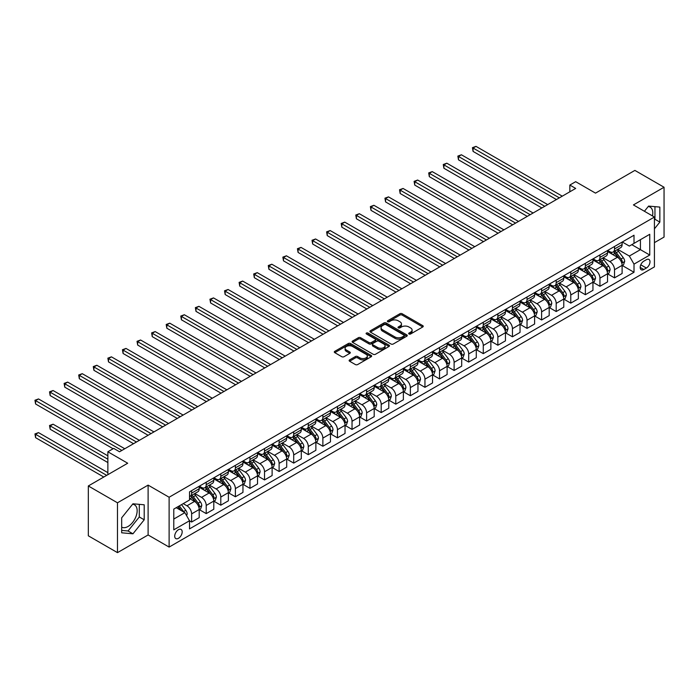 <?xml version="1.0" encoding="UTF-8"?>
<svg xmlns="http://www.w3.org/2000/svg" width="699" height="699" viewBox="0 0 699 699"><rect width="100%" height="100%" fill="white"/><g stroke="black" fill="none" stroke-linecap="round" stroke-linejoin="round"><path stroke-width="1.05" d="M409.002 333.991A1.136 0.655 0 0 0 410.601 333.991L422.773 326.966A1.616 0.935 0 0 0 423.245 326.311A1.616 0.935 0 0 0 422.773 325.647L402.161 313.746A1.616 0.935 0 0 0 399.872 313.746L387.7 320.771A1.136 0.655 0 0 0 387.368 321.234A1.136 0.655 0 0 0 387.7 321.697A1.136 0.655 0 0 0 389.308 321.697L390.881 320.789A5.181 2.988 0 0 1 398.212 320.789L399.924 321.776A5.181 2.988 0 0 1 401.444 323.899A5.181 2.988 0 0 1 399.924 326.014L398.351 326.922A1.136 0.655 0 0 0 398.019 327.385A1.136 0.655 0 0 0 398.351 327.848A1.136 0.655 0 0 0 399.959 327.848L401.532 326.94A5.181 2.988 0 0 1 408.854 326.94L410.575 327.927A5.181 2.988 0 0 1 412.095 330.042A5.181 2.988 0 0 1 410.575 332.156L409.002 333.065A1.136 0.655 0 0 0 408.67 333.528A1.136 0.655 0 0 0 409.002 333.991L409.002 333.065M121.687 527.151A12.87 7.427 120 0 0 128.048 526.469A12.87 7.427 120 0 0 136.454 515.137A12.87 7.427 120 0 0 134.479 504.818A12.87 7.427 120 0 0 132.583 504.241M178.446 538.326A5.277 3.049 120 0 0 181.897 533.678A5.277 3.049 120 0 0 181.085 529.449A5.277 3.049 120 0 0 178.446 529.702A5.277 3.049 120 0 0 174.995 534.359A5.277 3.049 120 0 0 175.807 538.588A5.277 3.049 120 0 0 178.446 538.326M648.226 206.528A12.87 7.427 -60 0 1 650.131 207.114A12.87 7.427 -60 0 1 652.482 215.921M349.596 359.898A1.616 0.935 0 0 0 349.124 360.553A1.616 0.935 0 0 0 349.596 361.217L355.38 364.555A1.616 0.935 0 0 0 357.67 364.555L371.186 356.752A1.616 0.935 0 0 0 371.658 356.088A1.616 0.935 0 0 0 371.186 355.433L350.575 343.532A1.616 0.935 0 0 0 348.285 343.532L334.769 351.335A1.616 0.935 0 0 0 334.297 351.99A1.616 0.935 0 0 0 334.769 352.654L341.759 356.691A1.616 0.935 0 0 0 344.048 356.691L349.823 353.344A1.616 0.935 0 0 0 350.304 352.689A1.616 0.935 0 0 0 349.823 352.025L346.363 350.024A4.334 2.499 0 0 1 345.096 348.259A4.334 2.499 0 0 1 347.77 345.944A4.334 2.499 0 0 1 352.488 346.486L366.058 354.323A4.334 2.499 0 0 1 367.325 356.088A4.334 2.499 0 0 1 364.651 358.404A4.334 2.499 0 0 1 359.933 357.862L357.67 356.551A1.616 0.935 0 0 0 355.38 356.551L349.596 359.898L349.596 361.217M654.421 242.64L664.05 237.083L664.05 187.245L634.884 170.407L595.513 193.134L575.679 181.688L569.842 185.052L575.679 188.424L119.529 451.781L113.701 448.409L107.864 451.781L107.864 474.673M117.484 502.799L117.484 552.638L148.109 534.962L148.109 485.115L117.484 502.799L88.319 485.962L127.699 463.227L107.864 451.781M148.109 485.115L169.114 497.242L654.421 217.048L654.421 266.887L169.114 547.081L169.114 497.242M664.05 187.245L633.425 204.921L654.421 217.048M390.994 343.995A1.616 0.935 0 0 0 393.284 343.995L406.801 336.193A1.616 0.935 0 0 0 407.272 335.529A1.616 0.935 0 0 0 406.801 334.873L386.189 322.973A1.616 0.935 0 0 0 383.891 322.973L370.383 330.767A1.616 0.935 0 0 0 369.911 331.431A1.616 0.935 0 0 0 370.383 332.095L390.994 343.995M366.888 334.236A1.136 0.655 0 0 1 368.032 334.402L368.032 333.056L388.993 345.149A1.616 0.935 0 0 1 389.465 345.813A1.616 0.935 0 0 1 388.993 346.477L375.477 354.271A1.616 0.935 0 0 1 373.187 354.271L352.576 342.37L352.576 341.051A1.616 0.935 0 0 0 352.104 341.715A1.616 0.935 0 0 0 352.576 342.37M352.576 341.051L358.36 337.713A1.616 0.935 0 0 1 360.649 337.713L369.011 342.536A1.616 0.935 0 0 0 371.3 342.536L375.136 340.326A1.616 0.935 0 0 0 375.608 339.662A1.616 0.935 0 0 0 375.136 339.006L366.433 333.973A1.136 0.655 0 0 1 366.101 333.51A1.136 0.655 0 0 1 366.8 332.907A1.136 0.655 0 0 1 368.032 333.056M117.484 552.638L88.319 535.801L88.319 485.962M646.374 259.687L643.805 261.164A5.111 2.953 120 0 0 640.467 265.672A5.111 2.953 120 0 0 641.254 269.77A5.111 2.953 120 0 0 643.805 269.517L646.374 268.032A5.111 2.953 120 0 0 649.721 263.532A5.111 2.953 120 0 0 648.934 259.434A5.111 2.953 120 0 0 646.374 259.687M622.285 242.003L629.345 246.074L634.01 243.383L634.01 235.231L189.525 491.851L189.525 500.003L173.78 509.099L173.78 529.842L189.525 520.746L189.525 528.898L634.01 272.278L634.01 264.126L629.345 256.044L617.741 249.351M634.01 243.383L649.755 234.287L649.755 255.039L634.01 264.126M148.109 534.962L169.114 547.081M569.842 185.052L569.842 191.788M631.791 244.667L640.424 249.648L640.424 239.678L649.755 234.287M629.345 256.044L640.424 249.648L649.755 255.039M173.78 519.06L184.859 512.664L176.227 507.684M189.525 520.816L191.631 522.031L191.631 513.879A6.597 3.81 -120 0 0 186.956 505.796L183.225 503.638M191.631 522.031L199.206 517.653L199.206 509.501A6.597 3.81 -120 0 0 194.54 501.419L189.525 498.518M199.381 509.667L206.214 513.608L206.214 505.456A6.597 3.81 -120 0 0 201.539 497.373L194.846 493.511M206.214 513.608L213.789 509.23L213.789 501.078A6.597 3.81 -120 0 0 209.123 492.996L199.206 487.273M213.964 501.253L220.797 505.194L220.797 497.041A6.597 3.81 -120 0 0 216.122 488.959L209.429 485.089M220.797 505.194L228.372 500.807L228.372 492.664A6.597 3.81 -120 0 0 223.706 484.582L213.789 478.85M228.547 492.83L235.38 496.771L235.38 488.618A6.597 3.81 -120 0 0 230.705 480.536L224.012 476.666M235.38 496.771L242.955 492.393L242.955 484.241A6.597 3.81 -120 0 0 238.289 476.159L228.372 470.436M243.13 484.407L249.962 488.348L249.962 480.204A6.597 3.81 -120 0 0 245.288 472.122L238.595 468.251M249.962 488.348L257.538 483.97L257.538 475.827A6.597 3.81 -120 0 0 252.872 467.745L242.955 462.013M257.713 475.993L264.537 479.933L264.537 471.781A6.597 3.81 -120 0 0 259.871 463.699L253.178 459.828M264.537 479.933L272.121 475.556L272.121 467.404A6.597 3.81 -120 0 0 267.455 459.322L257.538 453.599M272.295 467.57L279.119 471.51L279.119 463.358A6.597 3.81 -120 0 0 274.454 455.276L267.761 451.414M279.119 471.51L286.704 467.133L286.704 458.981A6.597 3.81 -120 0 0 282.038 450.899L272.121 445.176M286.878 459.156L293.702 463.096L293.702 454.944A6.597 3.81 -120 0 0 289.037 446.862L282.344 442.991M293.702 463.096L301.286 458.719L301.286 450.567A6.597 3.81 -120 0 0 296.621 442.484L286.704 436.761M301.461 450.733L308.285 454.673L308.285 446.521A6.597 3.81 -120 0 0 303.619 438.439L296.926 434.577M308.285 454.673L315.869 450.296L315.869 442.144A6.597 3.81 -120 0 0 311.204 434.062L301.286 428.338M316.044 442.318L322.868 446.25L322.868 438.107A6.597 3.81 -120 0 0 318.202 430.025L311.509 426.154M322.868 446.25L330.452 441.873L330.452 433.729A6.597 3.81 -120 0 0 325.786 425.647L315.869 419.916M330.627 433.896L337.451 437.836L337.451 429.684A6.597 3.81 -120 0 0 332.785 421.602L326.092 417.731M337.451 437.836L345.035 433.459L345.035 425.307A6.597 3.81 -120 0 0 340.369 417.224L330.452 411.501M345.21 425.473L352.034 429.413L352.034 421.27A6.597 3.81 -120 0 0 347.368 413.188L340.666 409.317M352.034 429.413L359.618 425.036L359.618 416.892A6.597 3.81 -120 0 0 354.952 408.801L345.035 403.078M359.793 417.058L366.617 420.999L366.617 412.847A6.597 3.81 -120 0 0 361.951 404.765L355.249 400.894M366.617 420.999L374.201 416.621L374.201 408.469A6.597 3.81 -120 0 0 369.535 400.387L359.618 394.664M374.376 408.635L381.2 412.576L381.2 404.424A6.597 3.81 -120 0 0 376.534 396.342L369.832 392.48M381.2 412.576L388.784 408.199L388.784 400.046A6.597 3.81 -120 0 0 384.118 391.964L374.201 386.241M388.959 400.221L395.783 404.162L395.783 396.01A6.597 3.81 -120 0 0 391.117 387.928L384.415 384.057M395.783 404.162L403.367 399.784L403.367 391.632A6.597 3.81 -120 0 0 398.701 383.55L388.784 377.818M403.541 391.798L410.365 395.739L410.365 387.587A6.597 3.81 -120 0 0 405.7 379.505L398.998 375.634M410.365 395.739L417.95 391.361L417.95 383.209A6.597 3.81 -120 0 0 413.284 375.127L403.367 369.404M418.124 383.375L424.948 387.316L424.948 379.173A6.597 3.81 -120 0 0 420.282 371.09L413.581 367.22M424.948 387.316L432.532 382.938L432.532 374.795A6.597 3.81 -120 0 0 427.867 366.713L417.95 360.981M432.707 374.961L439.531 378.902L439.531 370.75A6.597 3.81 -120 0 0 434.865 362.667L428.164 358.797M439.531 378.902L447.115 374.524L447.115 366.372A6.597 3.81 -120 0 0 442.45 358.29L432.532 352.567M447.29 366.538L454.114 370.479L454.114 362.335A6.597 3.81 -120 0 0 449.448 354.244L442.747 350.382M454.114 370.479L461.698 366.101L461.698 357.949A6.597 3.81 -120 0 0 457.032 349.867L447.115 344.144M461.873 358.124L468.697 362.065L468.697 353.912A6.597 3.81 -120 0 0 464.031 345.83L457.329 341.96M468.697 362.065L476.281 357.687L476.281 349.535A6.597 3.81 -120 0 0 471.615 341.453L461.698 335.73M476.456 349.701L483.28 353.642L483.28 345.489A6.597 3.81 -120 0 0 478.614 337.407L471.912 333.545M483.28 353.642L490.864 349.264L490.864 341.112A6.597 3.81 -120 0 0 486.198 333.03L476.281 327.307M491.039 341.287L497.863 345.227L497.863 337.075A6.597 3.81 -120 0 0 493.197 328.993L486.495 325.122M497.863 345.227L505.447 340.841L505.447 332.698A6.597 3.81 -120 0 0 500.781 324.616L490.864 318.884M505.622 332.864L512.446 336.804L512.446 328.652A6.597 3.81 -120 0 0 507.78 320.57L501.078 316.699M512.446 336.804L520.03 332.427L520.03 324.275A6.597 3.81 -120 0 0 515.364 316.193L505.447 310.47M520.205 324.441L527.029 328.381L527.029 320.238A6.597 3.81 -120 0 0 522.363 312.156L515.661 308.285M527.029 328.381L534.613 324.004L534.613 315.861A6.597 3.81 -120 0 0 529.947 307.778L520.03 302.047M534.787 316.027L541.611 319.967L541.611 311.815A6.597 3.81 -120 0 0 536.946 303.733L530.244 299.862M541.611 319.967L549.196 315.59L549.196 307.438A6.597 3.81 -120 0 0 544.53 299.355L534.613 293.632M549.37 307.604L556.194 311.544L556.194 303.392A6.597 3.81 -120 0 0 551.528 295.31L544.827 291.448M556.194 311.544L563.778 307.167L563.778 299.015A6.597 3.81 -120 0 0 559.113 290.933L549.196 285.209M563.953 299.189L570.777 303.13L570.777 294.978A6.597 3.81 -120 0 0 566.111 286.896L559.41 283.025M570.777 303.13L578.361 298.753L578.361 290.601A6.597 3.81 -120 0 0 573.696 282.518L563.778 276.795M578.536 290.767L585.36 294.707L585.36 286.555A6.597 3.81 -120 0 0 580.694 278.473L573.993 274.611M585.36 294.707L592.944 290.33L592.944 282.178A6.597 3.81 -120 0 0 588.278 274.095L578.361 268.372M593.119 282.352L599.943 286.284L599.943 278.141A6.597 3.81 -120 0 0 595.277 270.059L588.575 266.188M599.943 286.284L607.527 281.907L607.527 273.763A6.597 3.81 -120 0 0 602.861 265.681L592.944 259.949M607.702 273.929L614.526 277.87L614.526 269.718A6.597 3.81 -120 0 0 609.86 261.636L603.158 257.765M614.526 277.87L622.11 273.492L622.11 265.34A6.597 3.81 -120 0 0 617.444 257.258L607.527 251.535M607.702 250.425L609.86 251.666A6.597 3.81 -120 0 0 613.163 251.998A6.597 3.81 -120 0 0 614.526 248.975L614.526 246.485M593.119 258.84L595.277 260.089A6.597 3.81 -120 0 0 598.58 260.412A6.597 3.81 -120 0 0 599.943 257.389L599.943 254.899M578.536 267.263L580.694 268.503A6.597 3.81 -120 0 0 583.997 268.835A6.597 3.81 -120 0 0 585.36 265.812L585.36 263.322M563.953 275.677L566.111 276.926A6.597 3.81 -120 0 0 569.414 277.25A6.597 3.81 -120 0 0 570.777 274.235L570.777 271.736M549.37 284.1L551.528 285.349A6.597 3.81 -120 0 0 554.831 285.673A6.597 3.81 -120 0 0 556.194 282.649L556.194 280.159M534.787 292.514L536.946 293.763A6.597 3.81 -120 0 0 540.248 294.087A6.597 3.81 -120 0 0 541.611 291.072L541.611 288.582M520.205 300.937L522.363 302.186A6.597 3.81 -120 0 0 525.665 302.51A6.597 3.81 -120 0 0 527.029 299.487L527.029 296.996M505.622 309.36L507.78 310.601A6.597 3.81 -120 0 0 511.083 310.933A6.597 3.81 -120 0 0 512.446 307.909L512.446 305.419M491.039 317.774L493.197 319.024A6.597 3.81 -120 0 0 496.5 319.347A6.597 3.81 -120 0 0 497.863 316.324L497.863 313.834M476.456 326.197L478.614 327.438A6.597 3.81 -120 0 0 481.917 327.77A6.597 3.81 -120 0 0 483.28 324.747L483.28 322.256M461.873 334.611L464.031 335.861A6.597 3.81 -120 0 0 467.334 336.184A6.597 3.81 -120 0 0 468.697 333.17L468.697 330.671M447.29 343.034L449.448 344.284A6.597 3.81 -120 0 0 452.751 344.607A6.597 3.81 -120 0 0 454.114 341.584L454.114 339.094M432.707 351.457L434.865 352.698A6.597 3.81 -120 0 0 438.168 353.03A6.597 3.81 -120 0 0 439.531 350.007L439.531 347.517M418.124 359.871L420.282 361.121A6.597 3.81 -120 0 0 423.585 361.444A6.597 3.81 -120 0 0 424.948 358.421L424.948 355.931M403.541 368.294L405.7 369.535A6.597 3.81 -120 0 0 409.002 369.867A6.597 3.81 -120 0 0 410.365 366.844L410.365 364.354M388.959 376.709L391.117 377.958A6.597 3.81 -120 0 0 394.419 378.281A6.597 3.81 -120 0 0 395.783 375.267L395.783 372.768M374.376 385.132L376.534 386.372A6.597 3.81 -120 0 0 379.837 386.704A6.597 3.81 -120 0 0 381.2 383.681L381.2 381.191M359.793 393.546L361.951 394.795A6.597 3.81 -120 0 0 365.254 395.118A6.597 3.81 -120 0 0 366.617 392.104L366.617 389.605M345.21 401.969L347.368 403.218A6.597 3.81 -120 0 0 350.671 403.541A6.597 3.81 -120 0 0 352.034 400.518L352.034 398.028M330.627 410.392L332.785 411.632A6.597 3.81 -120 0 0 336.088 411.964A6.597 3.81 -120 0 0 337.451 408.941L337.451 406.451M316.044 418.806L318.202 420.055A6.597 3.81 -120 0 0 321.505 420.379A6.597 3.81 -120 0 0 322.868 417.355L322.868 414.865M301.461 427.229L303.619 428.47A6.597 3.81 -120 0 0 306.922 428.802A6.597 3.81 -120 0 0 308.285 425.778L308.285 423.288M286.878 435.643L289.037 436.892A6.597 3.81 -120 0 0 292.339 437.216A6.597 3.81 -120 0 0 293.702 434.201L293.702 431.702M272.295 444.066L274.454 445.315A6.597 3.81 -120 0 0 277.756 445.639A6.597 3.81 -120 0 0 279.119 442.616L279.119 440.125M257.713 452.48L259.871 453.73A6.597 3.81 -120 0 0 263.173 454.062A6.597 3.81 -120 0 0 264.537 451.038L264.537 448.548M243.13 460.903L245.288 462.153A6.597 3.81 -120 0 0 248.591 462.476A6.597 3.81 -120 0 0 249.962 459.453L249.962 456.963M228.547 469.326L230.705 470.567A6.597 3.81 -120 0 0 234.008 470.899A6.597 3.81 -120 0 0 235.38 467.876L235.38 465.385M213.964 477.74L216.122 478.99A6.597 3.81 -120 0 0 219.425 479.313A6.597 3.81 -120 0 0 220.797 476.29L220.797 473.8M199.381 486.163L201.539 487.404A6.597 3.81 -120 0 0 204.842 487.736A6.597 3.81 -120 0 0 206.214 484.713L206.214 482.223M622.285 265.506L634.01 272.278M613.163 251.998L620.747 247.621A6.597 3.81 -120 0 0 622.11 244.598L622.11 242.107M598.58 260.412L606.164 256.035A6.597 3.81 -120 0 0 607.527 253.012L607.527 250.522M583.997 268.835L591.581 264.458A6.597 3.81 -120 0 0 592.944 261.435L592.944 258.945M569.414 277.25L576.998 272.872A6.597 3.81 -120 0 0 578.361 269.858L578.361 267.359M554.831 285.673L562.415 281.295A6.597 3.81 -120 0 0 563.778 278.272L563.778 275.782M540.248 294.087L547.833 289.709A6.597 3.81 -120 0 0 549.196 286.695L549.196 284.196M525.665 302.51L533.25 298.132A6.597 3.81 -120 0 0 534.613 295.109L534.613 292.619M511.083 310.933L518.667 306.555A6.597 3.81 -120 0 0 520.03 303.532L520.03 301.042M496.5 319.347L504.084 314.969A6.597 3.81 -120 0 0 505.447 311.946L505.447 309.456M481.917 327.77L489.501 323.392A6.597 3.81 -120 0 0 490.864 320.369L490.864 317.879M467.334 336.184L474.918 331.807A6.597 3.81 -120 0 0 476.281 328.792L476.281 326.293M452.751 344.607L460.335 340.23A6.597 3.81 -120 0 0 461.698 337.206L461.698 334.716M438.168 353.03L445.752 348.644A6.597 3.81 -120 0 0 447.115 345.629L447.115 343.13M423.585 361.444L431.169 357.067A6.597 3.81 -120 0 0 432.532 354.043L432.532 351.553M409.002 369.867L416.587 365.49A6.597 3.81 -120 0 0 417.95 362.466L417.95 359.976M394.419 378.281L402.004 373.904A6.597 3.81 -120 0 0 403.367 370.881L403.367 368.39M379.837 386.704L387.421 382.327A6.597 3.81 -120 0 0 388.784 379.304L388.784 376.813M365.254 395.118L372.838 390.741A6.597 3.81 -120 0 0 374.201 387.727L374.201 385.228M350.671 403.541L358.255 399.164A6.597 3.81 -120 0 0 359.618 396.141L359.618 393.651M336.088 411.964L343.672 407.587A6.597 3.81 -120 0 0 345.035 404.564L345.035 402.074M321.505 420.379L329.089 416.001A6.597 3.81 -120 0 0 330.452 412.978L330.452 410.488M306.922 428.802L314.506 424.424A6.597 3.81 -120 0 0 315.869 421.401L315.869 418.911M292.339 437.216L299.923 432.838A6.597 3.81 -120 0 0 301.286 429.824L301.286 427.325M277.756 445.639L285.341 441.261A6.597 3.81 -120 0 0 286.704 438.238L286.704 435.748M263.173 454.062L270.758 449.675A6.597 3.81 -120 0 0 272.121 446.661L272.121 444.162M248.591 462.476L256.175 458.098A6.597 3.81 -120 0 0 257.538 455.075L257.538 452.585M234.008 470.899L241.592 466.521A6.597 3.81 -120 0 0 242.955 463.498L242.955 461.008M219.425 479.313L227.009 474.936A6.597 3.81 -120 0 0 228.372 471.912L228.372 469.422M204.842 487.736L212.426 483.359A6.597 3.81 -120 0 0 213.789 480.335L213.789 477.845M189.525 496.421A6.597 3.81 -120 0 0 190.259 496.15L197.843 491.773A6.597 3.81 -120 0 0 199.206 488.758L199.206 486.259M190.259 496.15A6.597 3.81 -120 0 0 191.631 493.136L191.631 490.637M184.859 512.664L189.525 520.746M654.421 228.844L659.847 222.099L659.847 207.087L648.593 206.083L644.417 211.273M121.687 532.804L132.95 533.809L144.204 519.803L144.204 504.792L132.95 503.787L121.687 517.793L121.687 532.804M654.421 219.923L654.954 219.268L654.954 206.651M654.954 219.268L659.847 222.099M121.687 530.41L128.048 530.978L139.302 516.972L139.302 504.355M139.302 516.972L144.204 519.803M128.048 530.978L132.95 533.809M409.457 334.157L410.575 333.51A5.181 2.988 0 0 0 412.095 331.387L412.095 330.042M401.444 323.899L401.444 325.245A5.181 2.988 0 0 1 399.924 327.359L398.806 328.006M422.746 326.983L402.161 315.092A1.616 0.935 0 0 0 399.872 315.092L388.155 321.855M406.774 336.202L386.189 324.319A1.616 0.935 0 0 0 383.891 324.319L370.4 332.104L370.383 330.767M403.935 335.992A1.136 0.655 0 0 0 404.267 335.529A1.136 0.655 0 0 0 403.935 335.066L385.839 324.624A1.136 0.655 0 0 0 384.24 324.624L382.58 325.585A5.181 2.988 0 0 0 381.06 327.7A5.181 2.988 0 0 0 382.58 329.814L394.944 336.953A5.181 2.988 0 0 0 402.274 336.953L403.935 335.992L403.935 337.337A1.136 0.655 0 0 0 404.267 336.874L404.267 335.529M381.06 327.7L381.06 329.046A5.181 2.988 0 0 0 382.58 331.16L382.58 329.814M403.935 337.337L402.274 338.299A5.181 2.988 0 0 1 394.944 338.299L382.58 331.16M352.593 342.388L358.36 339.059L358.36 337.713M375.608 339.662L375.608 341.007A1.616 0.935 0 0 1 375.136 341.671L371.3 343.891A1.616 0.935 0 0 1 369.011 343.891L360.649 339.059A1.616 0.935 0 0 0 358.36 339.059M368.032 334.402L388.967 346.486M377.678 347.543A4.334 2.499 0 0 0 382.405 348.093A4.334 2.499 0 0 0 385.079 345.778A4.334 2.499 0 0 0 383.812 344.013L379.024 341.252A1.616 0.935 0 0 0 376.735 341.252L372.899 343.462A1.616 0.935 0 0 0 372.427 344.126A1.616 0.935 0 0 0 372.899 344.79L377.678 347.543L377.678 348.897A4.334 2.499 0 0 0 382.405 349.439A4.334 2.499 0 0 0 385.079 347.123L385.079 345.778M372.427 344.126L372.427 345.472A1.616 0.935 0 0 0 372.899 346.136L372.899 344.79M377.678 348.897L372.899 346.136M367.325 356.088L367.325 357.442A4.334 2.499 0 0 1 364.651 359.749A4.334 2.499 0 0 1 359.933 359.207L357.67 357.905A1.616 0.935 0 0 0 355.38 357.905L349.622 361.226M345.096 348.259L345.096 349.605A4.334 2.499 0 0 0 346.363 351.37L346.363 350.024M349.823 352.025L349.823 353.344L346.363 351.37M371.186 355.433L371.186 356.752L350.575 344.878A1.616 0.935 0 0 0 348.285 344.878L334.795 352.663L334.769 351.335M622.11 265.611L623.508 264.799L624.679 261.435A4.369 2.525 -120 0 0 623.281 257.713L618.51 251.352A12.626 7.287 -120 0 0 617.138 249.7M612.394 254.349A12.626 7.287 -120 0 0 609.816 251.64M621.708 262.929L622.32 261.618A4.369 2.525 -120 0 0 621.062 258.988L616.3 252.627A12.626 7.287 -120 0 0 614.919 250.976M613.748 251.657A10.476 6.046 60 0 1 615.47 253.615L619.497 258.997M473.074 185.086L527.264 216.375L443.909 168.249L443.909 164.885L446.827 163.199L533.101 213.003M613.521 251.789A12.626 7.287 60 0 1 614.902 253.44L618.065 257.669M559.349 197.852L473.074 148.039L475.993 146.362L562.258 196.166M556.43 199.538L473.074 151.412L473.074 148.039L472.437 147.672L475.993 146.362M473.074 151.412L472.437 147.672M607.527 274.025L608.925 273.222L610.096 269.858A4.369 2.525 -120 0 0 608.698 266.127L603.927 259.766A12.626 7.287 -120 0 0 602.555 258.114M597.811 262.763A12.626 7.287 -120 0 0 595.233 260.063M607.125 271.352L607.737 270.041A4.369 2.525 -120 0 0 606.479 267.411L601.717 261.05A12.626 7.287 -120 0 0 600.336 259.399M599.165 260.072A10.476 6.046 60 0 1 600.887 262.029L604.915 267.42M458.492 193.509L512.682 224.79L429.326 176.672L429.326 173.3L432.244 171.613L518.518 221.426M598.938 260.203A12.626 7.287 60 0 1 600.319 261.854L603.482 266.083M592.944 282.448L594.342 281.645L595.513 278.272A4.369 2.525 -120 0 0 594.115 274.55L589.344 268.189A12.626 7.287 -120 0 0 587.973 266.537M583.228 271.186A12.626 7.287 -120 0 0 580.651 268.477M592.542 279.775L593.154 278.455A4.369 2.525 -120 0 0 591.896 275.825L587.134 269.464A12.626 7.287 -120 0 0 585.753 267.813M584.582 268.495A10.476 6.046 60 0 1 586.304 270.452L590.332 275.834M443.909 201.924L498.099 233.213L414.743 185.086L414.743 181.723L417.661 180.036L503.935 229.849M584.355 268.626A12.626 7.287 60 0 1 585.736 270.277L588.899 274.506M578.361 290.871L579.759 290.059L580.93 286.695A4.369 2.525 -120 0 0 579.532 282.973L574.761 276.603A12.626 7.287 -120 0 0 573.39 274.96M568.645 279.6A12.626 7.287 -120 0 0 566.068 276.9M577.959 288.189L578.571 286.878A4.369 2.525 -120 0 0 577.313 284.248L572.551 277.887A12.626 7.287 -120 0 0 571.17 276.236M570 276.918A10.476 6.046 60 0 1 571.721 278.866L575.749 284.257M429.326 210.347L483.516 241.636L400.16 193.509L400.16 190.137L403.078 188.459L489.352 238.263M569.772 277.049A12.626 7.287 60 0 1 571.153 278.691L574.316 282.92M544.766 206.275L458.492 156.462L461.41 154.776L547.675 204.589M541.847 207.953L458.492 159.826L458.492 156.462L457.854 156.095L461.41 154.776M458.492 159.826L457.854 156.095M530.183 214.689L443.271 164.51L446.827 163.199M443.909 168.249L443.271 164.51M515.6 223.112L428.688 172.933L432.244 171.613M429.326 176.672L428.688 172.933M563.778 299.286L565.176 298.482L566.347 295.109A4.369 2.525 -120 0 0 564.949 291.387L560.187 285.026A12.626 7.287 -120 0 0 558.807 283.375M554.062 288.023A12.626 7.287 -120 0 0 551.485 285.314M563.377 296.612L563.988 295.301A4.369 2.525 -120 0 0 562.73 292.671L557.968 286.302A12.626 7.287 -120 0 0 556.587 284.659M555.417 285.332A10.476 6.046 60 0 1 557.138 287.289L561.166 292.671M414.743 218.761L468.933 250.05L385.577 201.924L385.577 198.56L388.495 196.873L474.77 246.686M555.189 285.463A12.626 7.287 60 0 1 556.57 287.114L559.733 291.343M501.017 231.526L414.105 181.347L417.661 180.036M414.743 185.086L414.105 181.347M549.196 307.709L550.594 306.896L551.764 303.532A4.369 2.525 -120 0 0 550.366 299.81L545.604 293.44A12.626 7.287 -120 0 0 544.224 291.798M539.479 296.437A12.626 7.287 -120 0 0 536.902 293.737M548.794 305.026L549.405 303.716A4.369 2.525 -120 0 0 548.147 301.086L543.385 294.725A12.626 7.287 -120 0 0 542.005 293.073M540.834 293.755A10.476 6.046 60 0 1 542.555 295.712L546.583 301.094M400.16 227.184L454.35 258.473L370.994 210.347L370.994 206.974L373.913 205.296L460.187 255.1M540.607 293.886A12.626 7.287 60 0 1 541.987 295.528L545.15 299.766M534.613 316.123L536.011 315.319L537.182 311.946A4.369 2.525 -120 0 0 535.784 308.224L531.022 301.863A12.626 7.287 -120 0 0 529.641 300.212M524.897 304.86A12.626 7.287 -120 0 0 522.319 302.151M534.219 313.449L534.822 312.138A4.369 2.525 -120 0 0 533.564 309.508L528.802 303.148A12.626 7.287 -120 0 0 527.422 301.496M526.251 302.169A10.476 6.046 60 0 1 527.972 304.126L532 309.508M385.577 235.607L439.767 266.887L356.411 218.77L356.411 215.397L359.33 213.711L445.604 263.523M526.024 302.3A12.626 7.287 60 0 1 527.404 303.951L530.567 308.18M520.03 324.546L521.428 323.733L522.599 320.369A4.369 2.525 -120 0 0 521.201 316.647L516.439 310.286A12.626 7.287 -120 0 0 515.058 308.635M510.314 313.283A12.626 7.287 -120 0 0 507.736 310.574M519.637 321.863L520.239 320.553A4.369 2.525 -120 0 0 518.981 317.923L514.219 311.562A12.626 7.287 -120 0 0 512.839 309.91M511.668 310.592A10.476 6.046 60 0 1 513.389 312.549L517.417 317.931M370.994 244.021L425.184 275.31L341.828 227.184L341.828 223.82L344.747 222.133L431.021 271.937M511.441 310.723A12.626 7.287 60 0 1 512.821 312.374L515.984 316.603M505.447 332.969L506.845 332.156L508.016 328.792A4.369 2.525 -120 0 0 506.618 325.061L501.856 318.7A12.626 7.287 -120 0 0 500.475 317.049M495.731 321.697A12.626 7.287 -120 0 0 493.153 318.997M505.054 330.286L505.657 328.976A4.369 2.525 -120 0 0 504.398 326.346L499.636 319.985A12.626 7.287 -120 0 0 498.256 318.333M497.085 319.015A10.476 6.046 60 0 1 498.806 320.963L502.834 326.354M356.411 252.444L410.601 283.733M496.858 319.137A12.626 7.287 60 0 1 498.238 320.789L501.401 325.018M490.864 341.383L492.262 340.579L493.433 337.206A4.369 2.525 -120 0 0 492.035 333.484L487.273 327.123A12.626 7.287 -120 0 0 485.892 325.472M481.148 330.12A12.626 7.287 -120 0 0 478.57 327.412M490.471 338.709L491.074 337.39A4.369 2.525 -120 0 0 489.816 334.769L485.054 328.399A12.626 7.287 -120 0 0 483.673 326.756M482.502 327.429A10.476 6.046 60 0 1 484.224 329.386L488.251 334.769M341.828 260.858L396.018 292.147L312.663 244.021L312.663 240.657L315.581 238.971L401.855 288.783M482.275 327.56A12.626 7.287 60 0 1 483.656 329.212L486.819 333.44M486.434 239.949L399.522 189.77L403.078 188.459M400.16 193.509L399.522 189.77M471.851 248.363L384.939 198.193L388.495 196.873M385.577 201.924L384.939 198.193M457.268 256.786L370.356 206.607L373.913 205.296M370.994 210.347L370.356 206.607M442.685 265.209L355.774 215.03L359.33 213.711M356.411 218.77L355.774 215.03M428.103 273.624L341.191 223.444L344.747 222.133M341.828 227.184L341.191 223.444M476.281 349.806L477.679 348.993L478.85 345.629A4.369 2.525 -120 0 0 477.452 341.907L472.69 335.537A12.626 7.287 -120 0 0 471.309 333.895M466.565 338.534A12.626 7.287 -120 0 0 463.987 335.835M475.888 347.123L476.491 345.813A4.369 2.525 -120 0 0 475.233 343.183L470.471 336.822A12.626 7.287 -120 0 0 469.09 335.171M467.919 335.852A10.476 6.046 60 0 1 469.641 337.8L473.669 343.192M327.246 269.281L381.436 300.57L298.08 252.444L298.08 249.071L300.998 247.394L387.272 297.197M467.692 335.983A12.626 7.287 60 0 1 469.073 337.626L472.236 341.863M413.52 282.047L327.246 232.234L330.164 230.556L416.438 280.36M410.601 283.724L327.246 235.607L327.246 232.234L326.608 231.867L330.164 230.556M327.246 235.607L326.608 231.867M461.698 358.22L463.096 357.416L464.267 354.043A4.369 2.525 -120 0 0 462.869 350.321L458.107 343.96A12.626 7.287 -120 0 0 456.727 342.309M451.982 346.957A12.626 7.287 -120 0 0 449.405 344.249M461.305 355.546L461.908 354.236A4.369 2.525 -120 0 0 460.65 351.606L455.888 345.236A12.626 7.287 -120 0 0 454.507 343.593M453.336 344.266A10.476 6.046 60 0 1 455.058 346.223L459.086 351.606M312.663 277.704L366.853 308.984L283.497 260.858L283.497 257.494L286.415 255.808L372.689 305.62M453.109 344.397A12.626 7.287 60 0 1 454.49 346.049L457.653 350.278M398.937 290.461L312.025 240.281L315.581 238.971M312.663 244.021L312.025 240.281M447.115 366.643L448.513 365.83L449.684 362.466A4.369 2.525 -120 0 0 448.286 358.744L443.524 352.383A12.626 7.287 -120 0 0 442.144 350.732M437.399 355.372A12.626 7.287 -120 0 0 434.822 352.672M446.722 363.961L447.325 362.65A4.369 2.525 -120 0 0 446.076 360.02L441.305 353.659A12.626 7.287 -120 0 0 439.924 352.008M438.754 352.689A10.476 6.046 60 0 1 440.475 354.646L444.503 360.029M298.08 286.118L352.27 317.407L268.914 269.281L268.914 265.917L271.832 264.231L358.106 314.034M438.526 352.82A12.626 7.287 60 0 1 439.907 354.472L443.07 358.701M384.354 298.884L297.442 248.704L300.998 247.394M298.08 252.444L297.442 248.704M432.532 375.057L433.93 374.253L435.101 370.881A4.369 2.525 -120 0 0 433.703 367.158L428.941 360.798A12.626 7.287 -120 0 0 427.561 359.146M422.816 363.795A12.626 7.287 -120 0 0 420.239 361.095M432.139 372.384L432.742 371.073A4.369 2.525 -120 0 0 431.493 368.443L426.722 362.082A12.626 7.287 -120 0 0 425.341 360.431M424.171 361.103A10.476 6.046 60 0 1 425.892 363.061L429.92 368.443M283.497 294.541L337.687 325.821L254.331 277.704L254.331 274.331L257.249 272.645L343.524 322.457M423.944 361.234A12.626 7.287 60 0 1 425.324 362.886L428.487 367.115M369.771 307.298L282.859 257.127L286.415 255.808M283.497 260.858L282.859 257.127M417.95 383.48L419.348 382.676L420.518 379.304A4.369 2.525 -120 0 0 419.12 375.581L414.358 369.221A12.626 7.287 -120 0 0 412.978 367.569M408.233 372.218A12.626 7.287 -120 0 0 405.656 369.509M417.556 380.806L418.159 379.487A4.369 2.525 -120 0 0 416.91 376.857L412.139 370.496A12.626 7.287 -120 0 0 410.759 368.845M409.588 369.526A10.476 6.046 60 0 1 411.309 371.484L415.337 376.866M268.914 302.955L323.104 334.244L239.748 286.118L239.748 282.754L242.667 281.068L328.941 330.88M409.361 369.657A12.626 7.287 60 0 1 410.741 371.309L413.904 375.538M355.188 315.721L268.276 265.541L271.832 264.231M268.914 269.281L268.276 265.541M403.367 391.903L404.765 391.091L405.936 387.727A4.369 2.525 -120 0 0 404.538 384.004L399.776 377.635A12.626 7.287 -120 0 0 398.395 375.992M393.651 380.632A12.626 7.287 -120 0 0 391.073 377.932M402.974 389.221L403.576 387.91A4.369 2.525 -120 0 0 402.327 385.28L397.556 378.919A12.626 7.287 -120 0 0 396.176 377.268M395.005 377.949A10.476 6.046 60 0 1 396.726 379.898L400.754 385.289M254.331 311.378L308.521 342.667L225.165 294.541L225.165 291.168L228.084 289.491L314.358 339.295M394.778 378.072A12.626 7.287 60 0 1 396.158 379.723L399.321 383.952M340.605 324.144L253.693 273.964L257.249 272.645M254.331 277.704L253.693 273.964M388.784 400.317L390.182 399.513L391.353 396.141A4.369 2.525 -120 0 0 389.955 392.419L385.193 386.058A12.626 7.287 -120 0 0 383.812 384.406M379.076 389.055A12.626 7.287 -120 0 0 376.49 386.346M388.391 397.644L388.993 396.333A4.369 2.525 -120 0 0 387.744 393.703L382.973 387.333A12.626 7.287 -120 0 0 381.593 385.691M380.422 386.364A10.476 6.046 60 0 1 382.143 388.321L386.171 393.703M239.748 319.801L293.938 351.081L210.582 302.955L210.582 299.591L213.501 297.905L299.775 347.718M380.195 386.495A12.626 7.287 60 0 1 381.575 388.146L384.738 392.375M374.201 408.74L375.599 407.928L376.77 404.564A4.369 2.525 -120 0 0 375.372 400.842L370.61 394.472A12.626 7.287 -120 0 0 369.229 392.829M364.494 397.469A12.626 7.287 -120 0 0 361.907 394.769M373.808 406.058L374.411 404.747A4.369 2.525 -120 0 0 373.161 402.117L368.39 395.756A12.626 7.287 -120 0 0 367.01 394.105M365.839 394.786A10.476 6.046 60 0 1 367.56 396.744L371.588 402.126M225.165 328.215L279.355 359.504L196 311.378L196 308.006L198.918 306.328L285.192 356.132M365.612 394.918A12.626 7.287 60 0 1 366.992 396.56L370.155 400.798M359.618 417.154L361.016 416.351L362.187 412.978A4.369 2.525 -120 0 0 360.789 409.256L356.027 402.895A12.626 7.287 -120 0 0 354.646 401.243M349.911 405.892A12.626 7.287 -120 0 0 347.324 403.183M359.225 414.481L359.828 413.17A4.369 2.525 -120 0 0 358.578 410.54L353.808 404.171A12.626 7.287 -120 0 0 352.427 402.528M351.256 403.201A10.476 6.046 60 0 1 352.978 405.158L357.014 410.54M210.582 336.638L264.772 367.919L181.417 319.793L181.417 316.429L184.335 314.742L270.609 364.555M351.029 403.332A12.626 7.287 60 0 1 352.41 404.983L355.581 409.212M345.035 425.577L346.442 424.765L347.604 421.401A4.369 2.525 -120 0 0 346.206 417.679L341.444 411.318A12.626 7.287 -120 0 0 340.063 409.666M335.328 414.315A12.626 7.287 -120 0 0 332.741 411.606M344.642 422.895L345.245 421.584A4.369 2.525 -120 0 0 343.995 418.954L339.225 412.593A12.626 7.287 -120 0 0 337.844 410.942M336.673 411.624A10.476 6.046 60 0 1 338.395 413.581L342.431 418.963M196 345.053L250.19 376.342L166.834 328.215L166.834 324.852L169.752 323.165L256.026 372.969M336.446 411.755A12.626 7.287 60 0 1 337.827 413.406L340.998 417.635M330.452 434L331.859 433.188L333.021 429.824A4.369 2.525 -120 0 0 331.623 426.093L326.861 419.732A12.626 7.287 -120 0 0 325.481 418.081M320.745 422.729A12.626 7.287 -120 0 0 318.159 420.029M330.059 431.318L330.662 430.007A4.369 2.525 -120 0 0 329.412 427.377L324.642 421.016A12.626 7.287 -120 0 0 323.261 419.365M322.09 420.038A10.476 6.046 60 0 1 323.812 421.995L327.848 427.386M181.417 353.476L235.607 384.756L152.251 336.638L152.251 333.266L155.169 331.579L241.443 381.392M321.863 420.169A12.626 7.287 60 0 1 323.244 421.82L326.416 426.049M315.869 442.415L317.276 441.611L318.438 438.238A4.369 2.525 -120 0 0 317.04 434.516L312.278 428.155A12.626 7.287 -120 0 0 310.898 426.504M306.162 431.152A12.626 7.287 -120 0 0 303.576 428.443M315.476 439.741L316.079 438.422A4.369 2.525 -120 0 0 314.83 435.792L310.059 429.431A12.626 7.287 -120 0 0 308.678 427.779M307.508 428.461A10.476 6.046 60 0 1 309.229 430.418L313.266 435.8M166.834 361.89L221.024 393.179L137.668 345.053L137.668 341.689L140.586 340.002L226.86 389.815M307.28 428.592A12.626 7.287 60 0 1 308.661 430.243L311.833 434.472M301.286 450.838L302.693 450.025L303.855 446.661A4.369 2.525 -120 0 0 302.457 442.939L297.695 436.569A12.626 7.287 -120 0 0 296.315 434.927M291.579 439.566A12.626 7.287 -120 0 0 288.993 436.866M300.893 448.155L301.496 446.844A4.369 2.525 -120 0 0 300.247 444.214L295.476 437.854A12.626 7.287 -120 0 0 294.096 436.202M292.925 436.884A10.476 6.046 60 0 1 294.646 438.832L298.683 444.223M152.251 370.313L206.441 401.602L123.085 353.476L123.085 350.103L126.003 348.425L212.278 398.229M292.698 437.015A12.626 7.287 60 0 1 294.078 438.657L297.25 442.886M286.704 459.252L288.11 458.448L289.272 455.075A4.369 2.525 -120 0 0 287.874 451.353L283.112 444.992A12.626 7.287 -120 0 0 281.732 443.341M276.996 447.989A12.626 7.287 -120 0 0 274.41 445.28M286.31 456.578L286.913 455.267A4.369 2.525 -120 0 0 285.664 452.637L280.893 446.268A12.626 7.287 -120 0 0 279.513 444.625M278.342 445.298A10.476 6.046 60 0 1 280.063 447.255L284.1 452.637M137.668 378.736L191.858 410.016L108.502 361.89L108.502 358.526L111.421 356.839L197.695 406.652M278.115 445.429A12.626 7.287 60 0 1 279.495 447.08L282.667 451.309M272.121 467.675L273.527 466.862L274.69 463.498A4.369 2.525 -120 0 0 273.292 459.776L268.53 453.415A12.626 7.287 -120 0 0 267.149 451.764M262.413 456.403A12.626 7.287 -120 0 0 259.827 453.703M271.728 464.992L272.33 463.682A4.369 2.525 -120 0 0 271.081 461.052L266.31 454.691A12.626 7.287 -120 0 0 264.938 453.039M263.759 453.721A10.476 6.046 60 0 1 265.48 455.678L269.517 461.06M123.085 387.15L177.275 418.439L93.919 370.313L93.919 366.949L96.838 365.262L183.112 415.066M263.532 453.852A12.626 7.287 60 0 1 264.912 455.495L268.084 459.732M257.538 476.089L258.945 475.285L260.107 471.912A4.369 2.525 -120 0 0 258.709 468.19L253.947 461.829A12.626 7.287 -120 0 0 252.566 460.178M247.83 464.826A12.626 7.287 -120 0 0 245.244 462.118M257.145 473.415L257.748 472.105A4.369 2.525 -120 0 0 256.498 469.475L251.727 463.114A12.626 7.287 -120 0 0 250.356 461.462M249.176 462.135A10.476 6.046 60 0 1 250.897 464.092L254.934 469.475M108.502 395.573L162.692 426.853L79.337 378.736L79.337 375.363L82.255 373.677L168.529 423.489M248.949 462.266A12.626 7.287 60 0 1 250.329 463.918L253.501 468.147M242.955 484.512L244.362 483.699L245.524 480.335A4.369 2.525 -120 0 0 244.126 476.613L239.364 470.252A12.626 7.287 -120 0 0 237.983 468.601M233.248 473.249A12.626 7.287 -120 0 0 230.661 470.541M242.562 481.829L243.165 480.519A4.369 2.525 -120 0 0 241.915 477.889L237.144 471.528A12.626 7.287 -120 0 0 235.773 469.877M234.593 470.558A10.476 6.046 60 0 1 236.314 472.515L240.351 477.898M93.919 403.987L148.109 435.276L64.754 387.15L64.754 383.786L67.672 382.1L153.946 431.903M234.366 470.689A12.626 7.287 60 0 1 235.746 472.341L238.918 476.569M228.372 492.935L229.779 492.122L230.941 488.758A4.369 2.525 -120 0 0 229.543 485.027L224.781 478.666A12.626 7.287 -120 0 0 223.4 477.015M218.665 481.663A12.626 7.287 -120 0 0 216.078 478.964M227.979 490.252L228.582 488.942A4.369 2.525 -120 0 0 227.332 486.312L222.562 479.951A12.626 7.287 -120 0 0 221.19 478.299M220.01 478.981A10.476 6.046 60 0 1 221.732 480.929L225.768 486.321M79.337 412.41L133.526 443.699L50.171 395.573L50.171 392.2L53.089 390.523L139.363 440.326M219.783 479.103A12.626 7.287 60 0 1 221.164 480.755L224.335 484.984M213.789 501.349L215.196 500.545L216.358 497.172A4.369 2.525 -120 0 0 214.96 493.45L210.198 487.089A12.626 7.287 -120 0 0 208.818 485.438M204.082 490.086A12.626 7.287 -120 0 0 201.495 487.378M213.396 498.675L213.999 497.365A4.369 2.525 -120 0 0 212.749 494.735L207.979 488.365A12.626 7.287 -120 0 0 206.607 486.722M205.427 487.395A10.476 6.046 60 0 1 207.149 489.352L211.185 494.735M64.754 420.824L113.116 448.749L35.588 403.987L35.588 400.623L38.506 398.937L124.78 448.749M205.2 487.526A12.626 7.287 60 0 1 206.581 489.178L209.752 493.407M199.206 509.772L200.613 508.959L201.775 505.595A4.369 2.525 -120 0 0 200.377 501.873L195.615 495.504A12.626 7.287 -120 0 0 194.235 493.861M198.813 507.09L199.416 505.779A4.369 2.525 -120 0 0 198.167 503.149L193.396 496.788A12.626 7.287 -120 0 0 192.024 495.137M190.844 495.818A10.476 6.046 60 0 1 192.566 497.767L196.602 503.158M107.864 455.818L53.089 424.197L50.171 425.883L50.171 429.247L107.864 462.555M190.617 495.949A12.626 7.287 60 0 1 191.998 497.592L195.17 501.83M50.171 429.247L49.533 425.508L107.864 459.191M49.533 425.508L53.089 424.197M186.607 515.696L187.192 514.01A4.369 2.525 -120 0 0 185.794 510.287L181.548 504.608M107.864 472.655L38.506 432.611L35.588 434.297L35.588 437.67L103.784 477.033M183.977 512.157A4.369 2.525 -120 0 0 183.584 511.572L179.328 505.893M178.236 506.522L181.286 510.602M177.93 506.696L180.517 510.156M35.588 437.67L34.95 433.93L106.694 475.355M34.95 433.93L38.506 432.611M326.022 332.558L239.11 282.379L242.667 281.068M239.748 286.118L239.11 282.379M311.439 340.981L224.528 290.801L228.084 289.491M225.165 294.541L224.528 290.801M296.857 349.395L209.945 299.216L213.501 297.905M210.582 302.955L209.945 299.216M282.274 357.818L195.362 307.639L198.918 306.328M196 311.378L195.362 307.639M267.691 366.241L180.779 316.062L184.335 314.742M181.417 319.793L180.779 316.062M253.108 374.655L166.196 324.476L169.752 323.165M166.834 328.215L166.196 324.476M238.525 383.078L151.613 332.899L155.169 331.579M152.251 336.638L151.613 332.899M223.942 391.492L137.03 341.313L140.586 340.002M137.668 345.053L137.03 341.313M209.359 399.915L122.447 349.736L126.003 348.425M123.085 353.476L122.447 349.736M194.776 408.33L107.864 358.159L111.421 356.839M108.502 361.89L107.864 358.159M180.193 416.753L93.282 366.573L96.838 365.262M93.919 370.313L93.282 366.573M165.611 425.175L78.699 374.996L82.255 373.677M79.337 378.736L78.699 374.996M151.028 433.59L64.116 383.41L67.672 382.1M64.754 387.15L64.116 383.41M136.445 442.013L49.533 391.833L53.089 390.523M50.171 395.573L49.533 391.833M121.862 450.427L34.95 400.247L38.506 398.937M35.588 403.987L34.95 400.247M186.956 505.796L194.54 501.419M201.539 497.373L209.123 492.996M216.122 488.959L223.706 484.582M230.705 480.536L238.289 476.159M245.288 472.122L252.872 467.745M259.871 463.699L267.455 459.322M274.454 455.276L282.038 450.899M289.037 446.862L296.621 442.484M303.619 438.439L311.204 434.062M318.202 430.025L325.786 425.647M332.785 421.602L340.369 417.224M347.368 413.188L354.952 408.801M361.951 404.765L369.535 400.387M376.534 396.342L384.118 391.964M391.117 387.928L398.701 383.55M405.7 379.505L413.284 375.127M420.282 371.09L427.867 366.713M434.865 362.667L442.45 358.29M449.448 354.244L457.032 349.867M464.031 345.83L471.615 341.453M478.614 337.407L486.198 333.03M493.197 328.993L500.781 324.616M507.78 320.57L515.364 316.193M522.363 312.156L529.947 307.778M536.946 303.733L544.53 299.355M551.528 295.31L559.113 290.933M566.111 286.896L573.696 282.518M580.694 278.473L588.278 274.095M595.277 270.059L602.861 265.681M609.86 261.636L617.444 257.258M614.526 248.975L622.11 244.598M614.526 269.718L622.11 265.34M599.943 278.141L607.527 273.763M599.943 257.389L607.527 253.012M585.36 286.555L592.944 282.178M585.36 265.812L592.944 261.435M570.777 294.978L578.361 290.601M570.777 274.235L578.361 269.858M556.194 303.392L563.778 299.015M556.194 282.649L563.778 278.272M541.611 311.815L549.196 307.438M541.611 291.072L549.196 286.695M527.029 320.238L534.613 315.861M527.029 299.487L534.613 295.109M512.446 328.652L520.03 324.275M512.446 307.909L520.03 303.532M497.863 337.075L505.447 332.698M497.863 316.324L505.447 311.946M483.28 345.489L490.864 341.112M483.28 324.747L490.864 320.369M468.697 353.912L476.281 349.535M468.697 333.17L476.281 328.792M454.114 362.335L461.698 357.949M454.114 341.584L461.698 337.206M439.531 370.75L447.115 366.372M439.531 350.007L447.115 345.629M424.948 379.173L432.532 374.795M424.948 358.421L432.532 354.043M410.365 387.587L417.95 383.209M410.365 366.844L417.95 362.466M395.783 396.01L403.367 391.632M395.783 375.267L403.367 370.881M381.2 404.424L388.784 400.046M381.2 383.681L388.784 379.304M366.617 412.847L374.201 408.469M366.617 392.104L374.201 387.727M352.034 421.27L359.618 416.892M352.034 400.518L359.618 396.141M337.451 429.684L345.035 425.307M337.451 408.941L345.035 404.564M322.868 438.107L330.452 433.729M322.868 417.355L330.452 412.978M308.285 446.521L315.869 442.144M308.285 425.778L315.869 421.401M293.702 454.944L301.286 450.567M293.702 434.201L301.286 429.824M279.119 463.358L286.704 458.981M279.119 442.616L286.704 438.238M264.537 471.781L272.121 467.404M264.537 451.038L272.121 446.661M249.962 480.204L257.538 475.827M249.962 459.453L257.538 455.075M235.38 488.618L242.955 484.241M235.38 467.876L242.955 463.498M220.797 497.041L228.372 492.664M220.797 476.29L228.372 471.912M206.214 505.456L213.789 501.078M206.214 484.713L213.789 480.335M191.631 513.879L199.206 509.501M191.631 493.136L199.206 488.758M640.782 264.807L646.374 268.032M640.197 267.429L643.805 269.517M410.575 333.51L410.575 332.156M398.351 327.848L398.351 326.922M399.924 327.359L399.924 326.014M387.7 321.697L387.7 320.771M399.872 315.092L399.872 313.746M402.161 315.092L402.161 313.746M422.773 326.966L422.773 325.647M383.891 324.319L383.891 322.973M386.189 324.319L386.189 322.973M406.801 336.193L406.801 334.873M394.944 338.299L394.944 336.953M402.274 338.299L402.274 336.953M360.649 339.059L360.649 337.713M369.011 343.891L369.011 342.536M371.3 343.891L371.3 342.536M375.136 341.671L375.136 340.326M388.993 346.477L388.993 345.149M355.38 357.905L355.38 356.551M357.67 357.905L357.67 356.551M359.933 359.207L359.933 357.862M348.285 344.878L348.285 343.532M350.575 344.878L350.575 343.532M621.787 263.173L624.644 261.522M616.3 252.627L618.51 251.352M612.857 254.611L614.902 253.44M621.062 258.988L623.281 257.713M620.721 260.701L622.32 261.618M607.204 271.588L610.061 269.936M601.717 261.05L603.927 259.766M598.274 263.034L600.319 261.854M606.479 267.411L608.698 266.127M606.138 269.115L607.737 270.041M592.621 280.011L595.478 278.359M587.134 269.464L589.344 268.189M583.691 271.448L585.736 270.277M591.896 275.825L594.115 274.55M591.555 277.538L593.154 278.455M578.038 288.434L580.895 286.773M572.551 277.887L574.761 276.603M569.108 279.871L571.153 278.691M577.313 284.248L579.532 282.973M576.972 285.952L578.571 286.878M563.455 296.848L566.312 295.196M557.968 286.302L560.187 285.026M554.525 288.285L556.57 287.114M562.73 292.671L564.949 291.387M562.389 294.375L563.988 295.301M548.872 305.271L551.729 303.619M543.385 294.725L545.604 293.44M539.943 296.708L541.987 295.528M548.147 301.086L550.366 299.81M547.806 302.798L549.405 303.716M534.289 313.685L537.147 312.034M528.802 303.148L531.022 301.863M525.36 305.131L527.404 303.951M533.564 309.508L535.784 308.224M533.223 311.212L534.822 312.138M519.707 322.108L522.572 320.457M514.219 311.562L516.439 310.286M510.777 313.545L512.821 312.374M518.981 317.923L521.201 316.647M518.641 319.635L520.239 320.553M505.124 330.522L507.99 328.871M499.636 319.985L501.856 318.7M496.194 321.968L498.238 320.789M504.398 326.346L506.618 325.061M504.058 328.049L505.657 328.976M490.541 338.945L493.407 337.294M485.054 328.399L487.273 327.123M481.62 330.382L483.656 329.212M489.816 334.769L492.035 333.484M489.475 336.472L491.074 337.39M475.958 347.368L478.824 345.708M470.471 336.822L472.69 335.537M467.037 338.805L469.073 337.626M475.233 343.183L477.452 341.907M474.892 344.887L476.491 345.813M461.375 355.782L464.241 354.131M455.888 345.236L458.107 343.96M452.454 347.228L454.49 346.049M460.65 351.606L462.869 350.321M460.309 353.31L461.908 354.236M446.792 364.205L449.658 362.554M441.305 353.659L443.524 352.383M437.871 355.642L439.907 354.472M446.076 360.02L448.286 358.744M445.726 361.733L447.325 362.65M432.209 372.619L435.075 370.968M426.722 362.082L428.941 360.798M423.288 364.065L425.324 362.886M431.493 368.443L433.703 367.158M431.143 370.147L432.742 371.073M417.626 381.042L420.492 379.391M412.139 370.496L414.358 369.221M408.705 372.48L410.741 371.309M416.91 376.857L419.12 375.581M416.56 378.57L418.159 379.487M403.043 389.465L405.909 387.805M397.556 378.919L399.776 377.635M394.122 380.903L396.158 379.723M402.327 385.28L404.538 384.004M401.977 386.984L403.576 387.91M388.461 397.88L391.326 396.228M382.973 387.333L385.193 386.058M379.54 389.317L381.575 388.146M387.744 393.703L389.955 392.419M387.395 395.407L388.993 396.333M373.878 406.302L376.744 404.642M368.39 395.756L370.61 394.472M364.957 397.74L366.992 396.56M373.161 402.117L375.372 400.842M372.812 403.83L374.411 404.747M359.295 414.717L362.161 413.065M353.808 404.171L356.027 402.895M350.374 406.163L352.41 404.983M358.578 410.54L360.789 409.256M358.229 412.244L359.828 413.17M344.712 423.14L347.578 421.488M339.225 412.593L341.444 411.318M335.791 414.577L337.827 413.406M343.995 418.954L346.206 417.679M343.646 420.667L345.245 421.584M330.129 431.554L332.995 429.902M324.642 421.016L326.861 419.732M321.208 423L323.244 421.82M329.412 427.377L331.623 426.093M329.063 429.081L330.662 430.007M315.546 439.977L318.412 438.325M310.059 429.431L312.278 428.155M306.625 431.414L308.661 430.243M314.83 435.792L317.04 434.516M314.48 437.504L316.079 438.422M300.963 448.4L303.829 446.74M295.476 437.854L297.695 436.569M292.042 439.837L294.078 438.657M300.247 444.214L302.457 442.939M299.897 445.918L301.496 446.844M286.38 456.814L289.246 455.163M280.893 446.268L283.112 444.992M277.459 448.26L279.495 447.08M285.664 452.637L287.874 451.353M285.314 454.341L286.913 455.267M271.797 465.237L274.663 463.586M266.31 454.691L268.53 453.415M262.876 456.674L264.912 455.495M271.081 461.052L273.292 459.776M270.731 462.764L272.33 463.682M257.215 473.651L260.08 472M251.727 463.114L253.947 461.829M248.294 465.097L250.329 463.918M256.498 469.475L258.709 468.19M256.149 471.178L257.748 472.105M242.632 482.074L245.498 480.423M237.144 471.528L239.364 470.252M233.711 473.511L235.746 472.341M241.915 477.889L244.126 476.613M241.566 479.601L243.165 480.519M228.049 490.488L230.915 488.837M222.562 479.951L224.781 478.666M219.128 481.934L221.164 480.755M227.332 486.312L229.543 485.027M226.983 488.016L228.582 488.942M213.466 498.911L216.332 497.26M207.979 488.365L210.198 487.089M204.545 490.349L206.581 489.178M212.749 494.735L214.96 493.45M212.4 496.439L213.999 497.365M198.883 507.334L201.749 505.674M193.396 496.788L195.615 495.504M189.962 498.771L191.998 497.592M198.167 503.149L200.377 501.873M197.817 504.861L199.416 505.779M186.056 514.735L187.166 514.097M183.584 511.572L185.794 510.287"/></g></svg>
